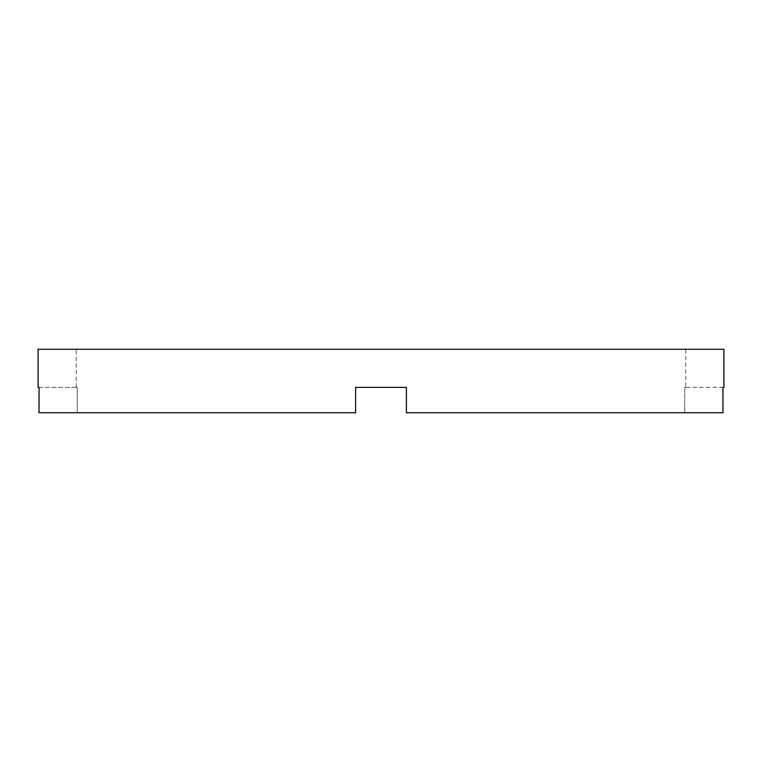 <?xml version="1.0" encoding="UTF-8"?>
<svg xmlns="http://www.w3.org/2000/svg" width="762" height="762" viewBox="0 0 762 762"><rect width="100%" height="100%" fill="white"/><g stroke="black" fill="none" stroke-linecap="round" stroke-linejoin="round"><path stroke-width="0.57" stroke-dasharray="3.81 2.86" d="M685.8 387.353L684.743 387.353L684.743 412.747L406.403 412.747L722.957 412.747L684.743 412.747L684.743 387.353L685.8 387.353L685.8 349.253L76.2 349.253L685.8 349.253M406.403 387.353L406.403 412.747L406.403 387.353L355.597 387.353L355.597 412.747L77.257 412.747L355.597 412.747L355.597 387.353L406.403 387.353L406.403 412.747L722.957 412.747L722.957 387.353L684.743 387.353L722.957 387.353M77.257 412.747L77.257 387.353L76.2 387.353L77.257 387.353L77.257 412.747L39.043 412.747L77.257 412.747M76.2 387.353L76.2 349.253M39.043 387.353L77.257 387.353L39.043 387.353L39.043 412.747L355.597 412.747L355.597 387.353M38.1 349.253L723.9 349.253"/><path stroke-width="1.14" d="M355.597 387.353L406.403 387.353L355.597 387.353L355.597 412.747L39.043 412.747L39.043 387.353L38.1 387.353L38.1 349.253L723.9 349.253L723.9 387.353L722.957 387.353L723.9 387.353M406.403 387.353L406.403 412.747L722.957 412.747L722.957 387.353M38.1 387.353L39.043 387.353"/></g></svg>
